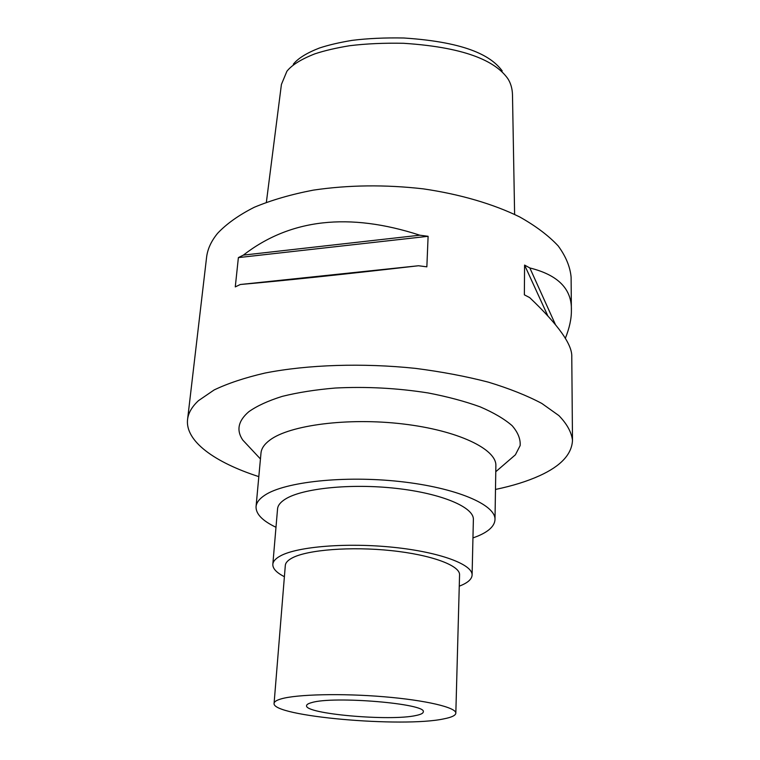 <?xml version="1.0" encoding="UTF-8"?>
<svg xmlns="http://www.w3.org/2000/svg" width="760" height="760" viewBox="0 0 760 760"><rect width="100%" height="100%" fill="white"/><g stroke="black" fill="none" stroke-linecap="round" stroke-linejoin="round"><path stroke-width="1.14" d="M502.217 70.946C491.862 56.838 468.35 42.237 403.854 38C385.073 37.63 367.84 38.418 352.137 40.365C339.245 42.512 328.32 45.068 319.38 48.041C306.688 52.991 298.005 58.377 293.322 64.21M514.615 214.405L512.487 94.753C512.306 88.597 510.758 83.23 507.851 78.679C497.125 63.469 470.81 47.623 403.55 43.291C384.123 42.902 366.159 43.7 349.676 45.714C336.024 47.956 324.397 50.673 314.783 53.874C301.084 59.261 291.792 65.065 286.9 71.269L281.418 84.427L266.37 202.274M547.675 315.533L524.581 265.078L529.843 267.957C558.211 275.006 572.052 289.151 571.387 310.403L571.102 277.115C570.133 266.76 565.829 256.367 558.192 245.927C548.587 235.638 535.743 225.967 519.659 216.923C493.439 204.041 460.151 194.237 423.32 188.86C385.253 184.5 348.593 184.927 313.31 190.133C291.166 194.389 271.491 200.098 254.286 207.271C238.82 215.099 226.603 223.782 217.626 233.291C211.204 241.11 207.527 249.137 206.577 257.374L187.568 419.482C188.299 413.012 191.938 406.733 198.474 400.653L214.149 389.947C227.905 383.353 244.862 377.72 265.012 373.046C307.572 364.667 362.615 362.815 415.511 368.381C441.56 371.735 465.823 376.314 488.281 382.128C509.238 388.502 527.069 395.608 541.794 403.427L558.894 415.596C566.969 423.938 571.501 432.183 572.489 440.325C571.843 454.233 560.899 466.013 539.647 475.684C527.231 481.317 512.515 485.906 495.492 489.44M238.383 257.602L243.362 255.113C290.216 218.814 349.04 212.173 419.843 235.201L428.108 236.303L238.383 257.602L235.277 286.9L240.284 284.506C285.066 280.535 344.47 274.284 418.503 265.753L240.284 284.506M418.503 265.753L426.854 266.836L428.108 236.303M572.489 440.325L571.776 356.924C572.442 344.688 558.41 324.919 529.682 297.616L524.362 294.823L524.581 265.078M571.387 310.403C571.501 318.697 569.468 328.035 565.297 338.438M258.818 476.624C214.938 462.498 185.06 441.237 187.568 419.482M201.495 300.988L201.628 299.601M506.72 462.279L515.385 454.822L520.144 445.588C520.628 439.071 517.968 432.449 512.164 425.714C504.517 419.045 493.858 412.756 480.187 406.866C464.958 401.346 447.64 396.71 428.222 392.967C397.366 388.094 366.377 386.45 335.236 388.037C315.59 389.699 297.939 392.483 282.292 396.359C268.175 400.776 257.003 405.897 248.805 411.72C238.165 420.84 236.16 430.284 242.773 440.059L250.581 448.409M494.997 519.593L495.872 465.747C496.755 449.188 458.099 430.416 402.923 423.956C347.842 417.392 289.465 425.125 269.8 440.135C264.347 444.201 261.411 448.505 260.993 453.026L256.053 506.644C256.415 502.607 259.359 498.778 264.86 495.168C284.687 481.868 344.08 475.313 400.235 481.565C456.475 487.72 495.881 504.792 494.997 519.593C494.627 525.939 488.87 531.449 477.726 536.123L472.948 537.947M275.984 527.278C262.428 520.809 255.778 513.931 256.053 506.644M472.093 575.092L473.375 519.508C474.107 507.328 441.883 493.458 396.33 488.395C350.854 483.246 302.271 488.319 285.332 499.111C280.449 502.161 277.856 505.428 277.552 508.906L272.83 564.3C273.087 561.269 275.68 558.438 280.62 555.807C297.72 546.525 347.149 542.469 393.509 547.323C439.945 552.102 472.805 564.481 472.093 575.092C471.827 579.319 467.552 583.015 459.258 586.169M284.392 576.697C276.488 572.669 272.631 568.537 272.83 564.3M455.829 713.174L459.562 574.864C460.19 565.563 431.471 554.8 391.144 550.611C350.882 546.355 307.714 549.774 292.41 557.84C287.907 560.186 285.541 562.714 285.313 565.431L274.084 703.332C274.217 701.679 276.602 700.188 281.219 698.867C296.875 694.298 341.867 693.206 384.037 696.758C426.274 700.274 456.389 707.531 455.829 713.174C455.62 715.454 451.639 717.345 443.887 718.856C402.724 727.852 271.31 716.347 274.084 703.332M416.195 715.454C420.84 714.486 423.197 713.308 423.272 711.901C427.3 703.712 333.44 695.732 311.676 702.611C308.408 703.475 306.717 704.472 306.584 705.584C303.943 713.878 390.573 721.477 416.195 715.454M419.843 235.201L243.362 255.113M555.351 324.416L529.843 267.957M495.776 471.713L515.385 454.822M260.452 458.974L242.773 440.059"/></g></svg>
